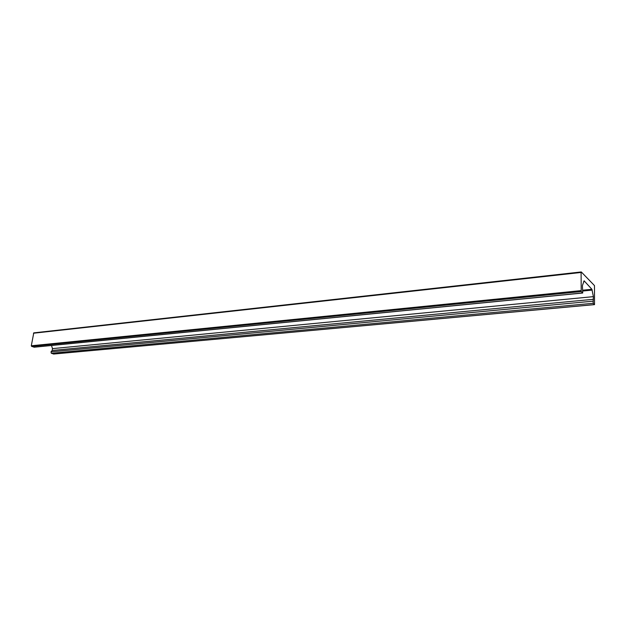 <?xml version="1.0" encoding="UTF-8"?>
<svg xmlns="http://www.w3.org/2000/svg" width="626" height="626" viewBox="0 0 626 626"><rect width="100%" height="100%" fill="white"/><g stroke="black" fill="none" stroke-linecap="round" stroke-linejoin="round"><path stroke-width="0.94" d="M581.171 272.005L33.773 332.868L31.308 345.771L31.613 346.397L34.328 347.148M581.092 272.459L581.327 271.989L594.481 285.597L594.52 304.627L593.143 303.305L593.393 296.646L591.906 289.29L584.105 280.8L582.399 285.636L582.743 293.007L581.218 291.575L581.092 272.459L33.452 333.235M584.363 281.622L583.604 281.7M51.512 345.505L52.482 348.619L52.177 350.466L51.003 351.828L51.301 353.267L53.726 354.011M580.983 290.628L31.308 345.771M581.218 291.575L31.613 346.397M582.61 292.945L33.89 347.195M591.906 289.29L582.728 290.214M592.204 290.088L582.876 291.027M593.393 296.646L52.482 348.619M593.385 299.306L52.177 350.466M592.845 301.184L51.003 351.828M593.143 303.305L51.301 353.267M594.45 304.596L53.484 354.034M581.249 271.95L33.773 332.868M582.743 293.007L34.109 347.219M594.52 304.627L53.609 354.05"/></g></svg>
